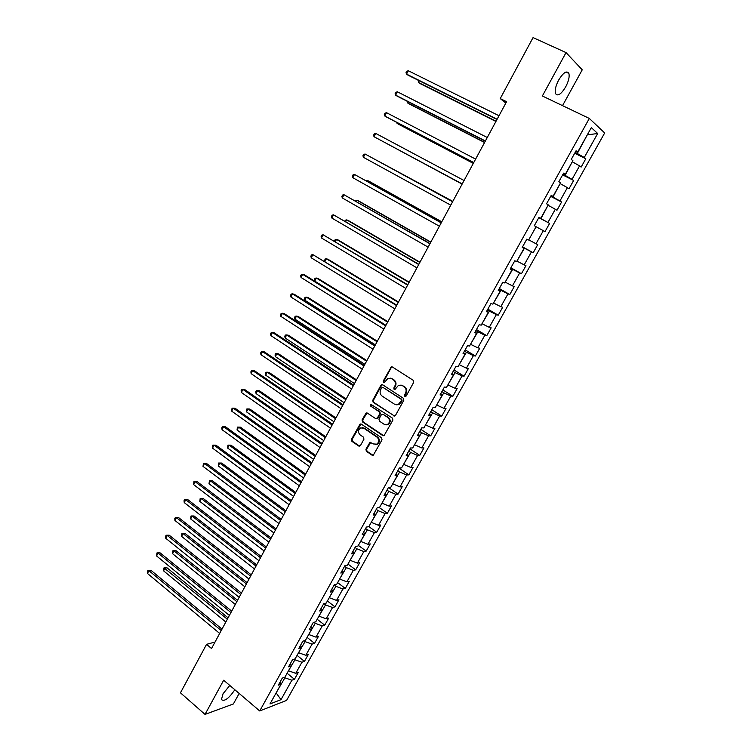 <?xml version="1.0" encoding="UTF-8"?>
<svg xmlns="http://www.w3.org/2000/svg" width="752" height="752" viewBox="0 0 752 752"><rect width="100%" height="100%" fill="white"/><g stroke="black" fill="none" stroke-linecap="round" stroke-linejoin="round"><path stroke-width="1.13" d="M404.858 396.389L406.165 396.022L413.694 382.345L413.243 380.315L392.422 367.014L391.275 366.92L383.191 381.132L383.501 382.542L384.31 382.608L387.91 378.388L391.623 378.688L393.343 379.788C395.43 381.48 395.909 383.633 394.772 386.255L393.813 388.013L394.123 389.433L394.96 389.498L398.513 385.297L402.32 385.579L404.059 386.697C406.174 388.399 406.653 390.57 405.516 393.202L404.538 394.969L404.858 396.389M400.919 385.015L404.679 386.772C406.794 388.464 407.274 390.626 406.136 393.268L405.168 395.026L405.572 396.501M392.243 366.92L391.209 367.653L383.83 381.208L384.197 382.646M390.288 378.134L393.973 379.873C396.06 381.546 396.539 383.699 395.402 386.331L394.443 388.079L394.828 389.536M229.792 685.439L223.043 693.767L221.436 699.614C224.397 701.804 228.862 698.514 234.831 689.734M565.683 86.894C568.634 81.197 569.696 76.704 568.879 73.414C566.754 70.274 563.351 72.493 558.651 80.079C555.719 85.794 554.656 90.268 555.474 93.502C557.627 96.632 561.02 94.432 565.683 86.894M365.914 449.245L366.346 451.266L372.033 455.167L373.283 455.251L382.035 439.835L381.593 437.805L361.298 424.109L360.114 424.015L351.475 439.347L351.898 441.349L358.685 446.002L360.481 445.522L363.94 439.206L363.498 437.185L360.123 434.891C357.792 432.372 357.952 430.059 360.593 427.935L363.78 428.189L377.128 437.213C379.469 439.694 379.337 442.016 376.743 444.169L373.424 443.943L369.965 442.336L365.914 449.245L366.572 449.235L367.004 451.256L373.077 455.336M562.534 105.637L582.236 69.823L566.04 52.593L542.361 95.993L589.324 118.44L259.713 710.95L223.673 680.222L205.023 714.4L180.461 692.827L206.556 644.342L211.528 648.534L506.594 101.689L500.23 98.587L505.852 103.071M566.04 52.593L533.055 37.6L500.23 98.587M393.663 415.875L395.514 415.367L403.815 400.29L403.363 398.25L382.712 384.827L380.879 385.362L372.729 400.327L373.171 402.329L394.603 416.063M392.882 420.133L384.046 435.681L382.806 435.596L362.492 421.91L362.06 419.907L366.149 412.961L367.324 413.055L375.549 418.544L377.372 418.037L379.694 413.807L379.252 411.786L370.661 406.089L370.811 404.256L392.431 418.103L392.882 420.133M589.324 118.44L604.674 132.963L286.597 700.394L259.713 710.95M287.104 673.247L294.436 679.282L298.281 672.41L295.733 673.322L301.928 662.239L304.457 661.375L308.329 654.447L305.82 655.293L312.061 644.126L314.552 643.336L318.463 636.361L315.981 637.132L322.26 625.89L324.732 625.166L328.662 618.135L326.208 618.84L332.544 607.513L334.978 606.855L338.936 599.786L336.52 600.406L342.903 588.995L345.3 588.421L349.285 581.287L346.898 581.841L353.327 570.345L355.696 569.837L359.719 562.656L357.36 563.135L363.836 551.554L366.168 551.122L370.219 543.893L367.907 544.298L374.43 532.632L376.724 532.275L380.803 524.981L378.519 525.31L385.099 513.56L387.355 513.278L391.463 505.936L389.226 506.181L395.843 494.337L398.071 494.139L402.207 486.741L399.998 486.911L406.672 474.982L408.862 474.86L413.036 467.396L410.865 467.49L417.586 455.468L419.738 455.43L423.94 447.919L421.806 447.929L428.584 435.812L430.699 435.85L434.929 428.283L432.832 428.208L439.666 416.006L441.734 416.129L446.002 408.496L443.943 408.345L450.824 396.041L452.864 396.248L457.169 388.568L455.148 388.323L462.076 375.925L464.078 376.216L468.411 368.48L466.428 368.151L473.412 355.658L475.377 356.034L479.738 348.232L477.802 347.819L484.843 335.232L486.76 335.693L491.159 327.834L489.261 327.327L496.358 314.637L498.228 315.201L502.665 307.277L500.813 306.684L507.967 293.891L509.79 294.54L514.265 286.55L512.45 285.873L519.66 272.976L521.446 273.719L525.958 265.672L524.182 264.892L531.448 251.901L533.196 252.738L537.736 244.626L536.007 243.751L543.329 230.657L545.031 231.588L549.609 223.41L547.926 222.442L555.314 209.244L556.969 210.269L561.584 202.025L559.949 200.963L567.384 187.662L568.991 188.78L573.644 180.471L572.056 179.314L579.557 165.901L581.117 167.123L585.808 158.747L584.266 157.488L597.68 133.499L591.326 127.633L577.686 152.092L576.079 150.767L571.276 159.386L572.902 160.674L565.278 174.351L563.615 173.129L558.858 181.683L560.541 182.858L552.974 196.422L551.263 195.304L546.535 203.783L548.264 204.864L540.763 218.315L539.005 217.3L534.315 225.713L536.101 226.69L528.656 240.038L526.851 239.127L522.198 247.464L524.022 248.339L522.283 247.314M294.436 679.282L291.879 680.212L281.004 699.661L269.987 703.938L281.004 684.179L278.343 685.157L282.263 678.116L284.914 677.176L291.193 665.915L288.561 666.817L292.509 659.73L295.132 658.855L301.449 647.51L298.854 648.337L302.83 641.202L305.415 640.394L311.789 628.973L309.222 629.725L313.236 622.534L315.784 621.801L322.204 610.286L319.675 610.972L323.708 603.724L326.236 603.066L332.704 591.467L330.203 592.078L334.273 584.765L336.755 584.191L343.279 572.507L340.806 573.033L344.914 565.673L347.358 565.175L353.929 553.397L351.494 553.848L355.63 546.431L358.046 546.008L364.664 534.146L362.267 534.522L366.431 527.039L368.818 526.701L375.483 514.744L373.124 515.035L377.316 507.506L379.666 507.243L386.378 495.201L384.056 495.408L388.286 487.813L390.598 487.634L397.366 475.499L395.082 475.621L399.34 467.979L401.615 467.876L408.43 455.646L406.183 455.693L410.479 447.976L412.716 447.966L419.588 435.643L417.379 435.596L421.712 427.832L423.902 427.907L430.83 415.48L428.668 415.348L433.03 407.518L435.182 407.678L442.157 395.157L440.033 394.941L444.432 387.045L446.547 387.299L453.578 374.675L451.491 374.374L455.928 366.421L457.996 366.76L465.093 354.042L463.044 353.637L467.509 345.619L469.539 346.052L476.693 333.23L474.691 332.741L479.193 324.657L481.177 325.184L488.386 312.268L486.422 311.676L490.962 303.535L492.908 304.156L500.165 291.127L498.256 290.451L502.825 282.235L504.724 282.949L512.046 269.818L510.176 269.047L514.791 260.765L516.643 261.583L524.022 248.339M294.182 659.166L294.944 659.777L288.524 670.709M288.74 670.887L295.733 673.322M294.944 659.777L301.928 662.239M291.193 665.915L290.432 663.452M304.062 640.817L305.068 641.616L298.6 652.633M298.826 652.811L305.82 655.293M305.068 641.616L312.061 644.126M301.449 647.51L300.65 645.103M313.988 622.318L315.267 623.323L308.752 634.415M308.978 634.603L315.981 637.132M315.267 623.323L322.26 625.89M311.789 628.973L310.952 626.623M323.952 603.659L325.55 604.899L318.98 616.076M319.215 616.255L326.208 618.84M325.55 604.899L332.544 607.513M322.204 610.286L321.33 608.001M334.142 584.99L335.9 586.325L329.291 597.596M329.517 597.774L336.52 600.406M335.9 586.325L342.903 588.995M332.704 591.467L331.782 589.239M344.557 566.303L346.334 567.628L339.669 578.974M339.904 579.153L346.898 581.841M346.334 567.628L353.327 570.345M343.279 572.507L342.31 570.336M355.057 547.465L356.843 548.781L350.131 560.221M350.366 560.39L357.36 563.135M356.843 548.781L363.836 551.554M353.929 553.397L352.923 551.291M365.622 528.487L367.427 529.793L360.659 541.318M360.904 541.496L367.907 544.298M367.427 529.793L374.43 532.632M364.664 534.146L363.611 532.106M376.282 509.377L378.096 510.664L371.281 522.283M371.516 522.452L378.519 525.31M378.096 510.664L385.099 513.56M375.483 514.744L374.383 512.77M387.007 490.107L388.84 491.394L381.978 503.097M382.223 503.267L389.226 506.181M388.84 491.394L395.843 494.337M386.378 495.201L385.24 493.284M397.827 470.705L399.669 471.974L392.751 483.771M392.995 483.94L399.998 486.911M399.669 471.974L406.672 474.982M397.366 475.499L396.182 473.657M408.721 451.144L410.583 452.403L403.608 464.294M403.862 464.463L410.865 467.49M410.583 452.403L417.586 455.468M408.43 455.646L407.199 453.87M419.701 431.441L421.581 432.682L414.549 444.667M414.803 444.836L421.806 447.929M421.581 432.682L428.584 435.812M419.588 435.643L418.309 433.932M430.764 411.588L432.663 412.82L425.576 424.899M425.829 425.059L432.832 428.208M432.663 412.82L439.666 416.006M430.83 415.48L429.505 413.844M441.913 391.576L443.821 392.798L436.686 404.971M436.94 405.131L443.943 408.345M443.821 392.798L450.824 396.041M442.157 395.157L440.785 393.597M453.146 371.413L455.073 372.616L447.882 384.892M448.145 385.052L455.148 388.323M455.073 372.616L462.076 375.925M453.578 374.675L452.149 373.189M464.463 351.09L466.419 352.284L459.171 364.654M459.425 364.814L466.428 368.151M466.419 352.284L473.412 355.658M465.093 354.042L463.617 352.622M475.875 330.617L477.84 331.792L470.536 344.266M470.799 344.416L477.802 347.819M477.84 331.792L484.843 335.232M476.693 333.23L475.161 331.886M487.371 309.974L489.364 311.14L482.004 323.708M482.258 323.868L489.261 327.327M489.364 311.14L496.358 314.637M488.386 312.268L486.807 310.999M498.961 289.172L500.964 290.319L493.547 303M493.81 303.15L500.813 306.684M500.964 290.319L507.967 293.891M500.165 291.127L498.538 289.934M510.646 268.21L512.667 269.348L505.194 282.122M505.457 282.273L512.45 285.873M512.667 269.348L519.66 272.976M512.046 269.818L510.364 268.708M522.414 247.079L524.454 248.198L516.925 261.076M517.188 261.226L524.182 264.892M524.454 248.198L531.448 251.901M536.073 226.737L528.75 239.869M529.023 240.02L536.007 243.751M536.345 226.888L543.329 230.657M548.048 205.258L540.942 218.644L538.874 217.544M540.942 218.644L547.926 222.442M548.321 205.399L555.314 209.244M540.763 218.315L538.949 217.394M560.118 183.601L552.955 197.09L550.868 196.009M552.955 197.09L559.949 200.963M560.4 183.742L567.384 187.662M552.974 196.422L551.103 195.586M572.291 161.774L565.072 175.366L562.966 174.295M565.072 175.366L572.056 179.314M572.573 161.915L579.557 165.901M565.278 174.351L563.361 173.599M587.246 134.946L577.282 153.474L575.158 152.421M577.282 153.474L584.266 157.488M587.293 134.871L597.68 133.499M577.686 152.092L575.712 151.425M205.023 714.4L233.383 703.957L239.174 693.438M215.044 642.029L206.556 644.342M276.341 692.545L284.886 677.806L284.359 677.373M276.153 692.883L281.004 699.661M284.886 677.806L291.879 680.212M281.004 684.179L280.289 681.66M574.697 153.239L585.808 158.747M562.637 174.887L573.644 180.471M550.68 196.357L561.584 202.025M538.808 217.657L549.609 223.41M522.527 246.882L533.196 252.738M510.881 267.787L521.446 273.719M499.319 288.533L509.79 294.54M487.851 309.119L498.228 315.201M476.467 329.545L486.76 335.693M465.178 349.821L475.377 356.034M453.964 369.937L464.078 376.216M442.843 389.893L452.864 396.248M431.808 409.708L441.734 416.129M420.857 429.364L430.699 435.85M409.981 448.878L419.738 455.43M399.19 468.242L408.862 474.86M388.925 487.766L398.071 494.139M378.961 507.327L387.355 513.278M368.865 526.607L376.724 532.275M358.384 545.407L366.168 551.122M347.979 564.075L355.696 569.837M337.639 582.612L345.3 588.421M327.383 600.998L334.978 606.855M317.203 619.263L324.732 625.166M307.098 637.386L314.552 643.336M297.059 655.387L304.457 661.375M382.495 384.714L381.527 385.428L373.387 400.374L373.819 402.386L394.292 415.912M401.418 400.637L401.107 399.218L382.994 387.421L381.706 387.797L380.7 389.639C379.581 392.243 380.051 394.396 382.119 396.078L394.462 404.172L398.353 404.444L401.418 400.637L402.047 400.694L401.728 399.274L401.107 399.218M382.928 387.383L401.728 399.274M396.671 404.83L398.983 404.491L401.023 402.546L400.402 402.499M402.047 400.694L401.023 402.546M367.051 412.914L362.727 419.936L363.16 421.938L383.802 435.775M376.545 418.714L378.021 418.074L380.333 413.835L379.892 411.823L370.661 406.089M371.544 404.266L371.319 406.136M384.15 424.288L387.44 424.523C390.109 422.351 390.25 420.02 387.872 417.51L383.116 414.352L381.283 414.86L378.961 419.099L379.403 421.12L384.15 424.288M386.19 424.852L388.079 424.542C390.739 422.38 390.89 420.048 388.511 417.539L387.872 417.51M382.815 414.202L388.511 417.539M370.839 442.261L366.572 449.235M375.596 444.507L377.391 444.178C379.986 442.026 380.117 439.704 377.777 437.222L377.128 437.213M362.398 427.653L364.438 428.208L377.777 437.222M360.998 423.959L352.143 439.347L352.575 441.358L359.7 446.171M571.323 159.292L573.71 155.006M419.268 80.774L418.394 82.447L419.842 83.463L495.925 121.457M418.262 80.276L418.394 82.447L496.057 121.222M497.119 119.239L406.531 74.119L408.289 70.735L499.008 115.742M496.987 119.493L408.045 75.181L406.531 74.119L406.014 72.681L406.719 71.327L408.289 70.735M559.253 180.969L561.622 176.711M408.28 101.83L407.678 102.977L409.154 103.936L484.57 142.504M407.293 101.323L407.678 102.977L484.664 142.335M547.268 202.476L549.618 198.255M397.385 122.717L397.047 123.356L398.541 124.249L473.309 163.381M396.727 122.379L397.047 123.356L473.356 163.287M485.397 140.981L395.627 95.147L397.366 91.791L487.268 137.503M485.303 141.15L397.159 96.143L395.627 95.147L395.12 93.69L395.815 92.346L397.366 91.791M473.76 162.545L384.798 116.024L386.528 112.687L475.621 159.095M473.704 162.639L386.359 116.955L384.798 116.024L384.31 114.53L385.005 113.204L386.528 112.687M535.386 223.805L537.718 219.622M386.566 143.453L462.123 184.099M386.434 143.388L462.132 184.08M523.589 244.973L525.902 240.819M452.807 201.376L377.542 160.749M452.779 201.423L377.241 160.58M511.886 265.973L514.189 261.846M441.781 221.812L368.847 181.138L367.286 180.405L366.873 181.204M441.715 221.925L367.286 180.405L366.045 180.743M462.217 183.93L374.045 136.732L375.765 133.424L464.059 180.518M462.207 183.949L374.045 136.732L373.584 135.228L374.27 133.903L375.765 133.424M452.619 201.724L365.087 154.01L452.591 201.771M363.385 157.29L362.934 155.758L363.611 154.451L365.087 154.01L363.385 157.29L450.758 205.155M441.283 222.733L354.493 174.436L441.217 222.855M352.801 177.698L352.359 176.147L353.036 174.84L354.493 174.436L352.801 177.698L439.403 226.22M430.031 243.582L343.965 194.712L429.928 243.78M342.292 197.945L341.869 196.375L342.545 195.078L343.965 194.712L342.292 197.945L428.123 247.117M418.864 264.272L333.531 214.837L418.723 264.544M331.858 218.052L331.463 216.454L332.121 215.175L333.531 214.837L331.858 218.052L416.937 267.853M407.791 284.801L323.163 234.812L407.603 285.14M321.508 237.999L321.123 236.382L321.781 235.113L323.163 234.812L321.508 237.999L405.836 288.43M396.793 305.18L312.879 254.646L396.577 305.585M311.234 257.804L310.858 256.169L311.516 254.909L312.879 254.646L311.234 257.804L394.819 308.846M385.889 325.39L304.41 274.8L302.661 274.33L385.635 325.87M301.035 277.469L300.678 275.805L301.326 274.555L302.661 274.33L301.035 277.469L383.887 329.103M375.06 345.459L294.295 294.276L292.528 293.863L374.769 346.005M290.911 296.984L290.563 295.31L291.212 294.06L292.528 293.863L290.911 296.984L373.039 349.21M364.316 365.369L284.256 313.622L282.47 313.264L363.987 365.98M280.863 316.357L280.534 314.665L281.173 313.424L282.47 313.264L280.863 316.357L362.267 369.166M353.656 385.127L274.283 332.826L272.478 332.516L353.29 385.814M270.88 335.589L270.57 333.879L271.199 332.647L272.478 332.516L270.88 335.589L351.579 388.972M343.072 404.745L264.384 351.889L262.561 351.635L342.668 405.488M260.972 354.681L260.671 352.951L261.311 351.729L262.561 351.635L260.972 354.681L340.976 408.627M332.572 424.213L254.561 370.811L252.71 370.604L332.13 425.021M251.14 373.641L250.858 371.883L251.478 370.68L252.71 370.604L251.14 373.641L330.448 428.132M322.147 443.53L244.804 389.602L242.943 389.451L321.677 444.404M241.383 392.459L241.101 390.683L241.73 389.489L242.943 389.451L241.383 392.459L320.004 447.496M311.798 462.715L235.122 408.261L233.233 408.157L311.29 463.646M231.682 411.137L232.039 408.157L233.233 408.157L231.682 411.137L309.636 466.71M301.524 481.75L225.506 426.779L223.598 426.732L300.988 482.737M222.056 429.693L221.812 427.888L222.432 426.704L223.598 426.732L222.056 429.693L299.343 485.783M291.325 500.644L215.956 445.165L214.029 445.165L290.761 501.697M212.506 448.107L212.271 446.293L212.882 445.118L214.029 445.165L212.506 448.107L289.125 504.724M212.882 445.118L215.956 445.165M281.21 519.397L206.48 463.429L204.535 463.476L280.609 520.516M203.021 466.4L203.397 463.392L204.535 463.476L203.021 466.4L278.992 523.514M203.397 463.392L206.48 463.429M271.162 538.018L197.062 481.562L195.097 481.656L270.532 539.193M193.593 484.561L193.988 481.543L195.097 481.656L193.593 484.561L268.925 542.173M193.988 481.543L197.062 481.562M500.277 286.803L502.562 282.714M430.84 242.088L358.535 200.887L356.946 200.22L356.279 201.498M430.736 242.276L356.946 200.22L355.329 200.953M488.762 307.483L491 303.545M419.973 262.213L348.298 220.496L346.691 219.885L345.77 221.643M419.842 262.467L346.691 219.885L345.29 220.204L344.83 221.097M477.332 327.994L479.231 324.676M409.201 282.188L338.127 239.963L336.501 239.409L335.336 241.636M409.022 282.508L336.501 239.409L335.129 239.691L334.537 241.166M465.996 348.345L467.547 345.629M398.504 302.022L328.041 259.29L326.396 258.782L324.986 261.489M398.287 302.407L326.396 258.782L325.043 259.036L324.638 261.273M454.734 368.546L455.966 366.421M387.882 321.696L318.021 278.484L316.357 278.033L314.75 281.098L385.936 325.306M387.637 322.147L316.357 278.033L315.022 278.249L314.383 279.471L314.75 281.098M443.567 388.596L444.47 387.054M377.344 341.239L308.076 297.529L306.384 297.134L304.795 300.18L375.37 344.877M377.062 341.746L306.384 297.134L305.077 297.322L304.438 298.535L304.795 300.18M432.485 408.486L433.067 407.518M366.882 360.622L298.196 316.451L296.485 316.103L294.906 319.13L364.889 364.306M366.562 361.204L296.485 316.103L295.198 316.254L294.568 317.466L294.906 319.13M356.495 379.873L288.392 335.232L286.662 334.931L285.093 337.939L354.483 383.595M356.147 380.512L286.662 334.931L285.393 335.054L284.773 336.257L285.093 337.939M346.183 398.983L278.663 353.882L276.905 353.637L275.354 356.617L344.153 402.743M345.798 399.688L276.905 353.637L275.655 353.722L275.035 354.916L275.354 356.617M335.947 417.952L268.99 372.39L267.223 372.202L265.672 375.163L333.897 421.75M335.533 418.714L267.223 372.202L265.992 372.259L265.371 373.443L265.672 375.163M325.785 436.78L259.393 390.777L257.598 390.636L256.065 393.578L323.717 440.625M325.343 437.608L257.598 390.636L256.394 390.673L255.783 391.848L256.065 393.578M315.699 455.477L249.861 409.041L248.047 408.947L246.524 411.861L313.603 459.359M315.22 456.361L248.047 408.947L246.863 408.947L246.252 410.113L246.524 411.861M305.679 474.042L240.396 427.174L238.563 427.127L237.049 430.022L303.573 477.952M305.171 474.982L238.563 427.127L237.397 427.098L237.049 430.022M295.743 492.466L230.996 445.175L229.144 445.175L227.64 448.06L293.609 496.414M295.198 493.462L229.144 445.175L227.997 445.118L230.996 445.175M227.64 448.06L227.997 445.118M285.873 510.758L221.661 463.053L219.791 463.1L218.306 465.967L283.72 514.744M285.299 511.821L219.791 463.1L218.663 463.016L221.661 463.053M218.306 465.967L218.663 463.016M276.069 528.929L212.384 480.81L210.504 480.904L209.028 483.743L273.897 532.942M275.467 530.038L210.504 480.904L209.394 480.791L212.384 480.81M209.028 483.743L209.394 480.791M266.34 546.967L203.181 498.444L201.282 498.585L199.806 501.405L264.149 551.019M265.71 548.133L201.282 498.585L200.182 498.444L203.181 498.444M199.806 501.405L200.182 498.444M256.676 564.874L194.035 515.966L192.117 516.145L190.66 518.946L254.467 568.954M256.018 566.096L192.117 516.145L191.046 515.975L194.035 515.966M190.66 518.946L191.046 515.975M261.188 556.508L187.718 499.563L185.735 499.713L260.521 557.73M184.24 502.59L184.043 500.719L184.644 499.572L185.735 499.713L184.24 502.59L258.932 560.691M184.644 499.572L187.718 499.563M251.29 574.857L178.431 517.442L176.438 517.639L250.595 576.135M174.953 520.497L174.765 518.607L175.357 517.47L176.438 517.639L174.953 520.497L249.006 579.078M175.357 517.47L178.431 517.442M247.079 582.659L184.954 533.356L183.027 533.582L181.57 536.364L244.851 586.776M246.393 583.928L183.027 533.582L181.965 533.394L184.954 533.356M181.57 536.364L181.965 533.394M241.458 593.074L169.219 535.198L167.198 535.433L240.734 594.409M165.731 538.272L165.553 536.373L166.145 535.236L167.198 535.433L165.731 538.272L239.164 597.323M166.145 535.236L169.219 535.198M237.547 600.312L175.94 550.633L173.985 550.906L172.546 553.669L235.31 604.467M236.833 601.638L173.985 550.906L172.941 550.68L175.94 550.633M172.546 553.669L172.941 550.68M231.701 611.16L160.063 552.833L158.033 553.115L230.949 612.551M156.566 555.935L156.989 552.889L158.033 553.115L156.566 555.935L229.388 615.446M156.989 552.889L160.063 552.833M228.091 617.843L166.982 567.788L165.008 568.098L163.579 570.853L225.835 622.026M227.348 619.225L163.992 567.863L166.982 567.788M163.579 570.853L163.992 567.863M222.009 629.114L150.973 570.336L148.924 570.665L221.229 630.561M147.467 573.466L147.9 570.411L148.924 570.665L147.467 573.466L219.678 633.438M147.9 570.411L150.973 570.336M406.136 393.268L405.516 393.202M404.679 386.772L404.059 386.697M402.95 385.654L402.32 385.579M394.443 388.079L393.813 388.013M395.402 386.331L394.772 386.255M393.973 379.873L393.343 379.788M392.253 378.764L391.623 378.688M383.83 381.208L383.191 381.132M391.209 367.653L390.579 367.568M405.168 395.026L404.538 394.969M373.819 402.386L373.171 402.329M373.387 400.374L372.729 400.327M381.527 385.428L380.879 385.362M383.633 387.487L382.994 387.421M383.445 435.605L382.806 435.596M363.16 421.938L362.492 421.91M362.727 419.936L362.06 419.907M366.177 413.6L365.519 413.562M378.021 418.074L377.372 418.037M380.333 413.835L379.694 413.807M379.892 411.823L379.252 411.786M383.755 414.38L383.116 414.352M370.04 442.919L369.382 442.919M364.438 428.208L363.78 428.189M359.343 446.002L358.685 446.002M352.575 441.358L351.898 441.349M352.143 439.347L351.475 439.347M360.161 424.636L359.503 424.607M372.691 455.157L372.033 455.167M367.004 451.256L366.346 451.266M565.946 72.051L568.879 73.414M391.905 367.014L391.275 366.92M382.195 384.808L381.555 384.733M398.983 404.491L398.353 404.444M366.807 412.998L366.149 412.961M377.401 418.667L376.752 418.638M371.46 404.303L370.811 404.256M388.079 424.542L387.44 424.523M370.623 442.345L369.965 442.336M377.391 444.178L376.743 444.169M360.781 424.043L360.114 424.015"/></g></svg>
